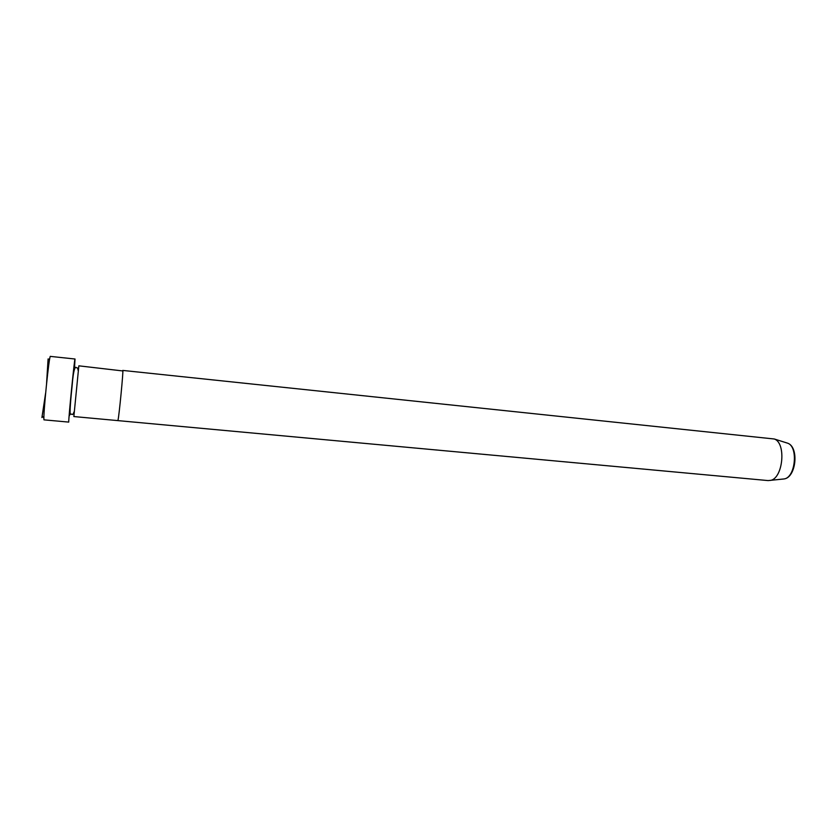 <?xml version="1.0" encoding="UTF-8"?>
<svg xmlns="http://www.w3.org/2000/svg" width="837" height="837" viewBox="0 0 837 837"><rect width="100%" height="100%" fill="white"/><g stroke="black" fill="none" stroke-linecap="round" stroke-linejoin="round"><path stroke-width="1.26" d="M48.096 358.937L46.569 383.587M45.658 392.846L41.923 417.537M75.016 359.01L50.387 356.395C49.237 354.197 42.99 415.748 43.963 419.85L68.728 422.099C68.529 418.092 74.639 356.918 75.016 359.01L74.577 366.857M784.07 478.952L768.125 480.584L73.855 416.554L78.845 365.832L122.61 370.927M117.839 420.613L117.975 420.289C119.011 417.046 123.656 368.96 122.777 370.425C123.656 368.96 119.011 417.046 117.975 420.289L117.839 420.613M770.228 480.448C783.024 478.848 786.55 443.055 774.309 438.996L122.777 370.425M69.628 414.995L69.366 415.811C69.251 411.71 74.723 357.702 74.43 365.884L74.2 369.609M774.309 438.996L787.743 443.223C799.209 447.178 796.238 477.268 784.227 478.921C795.453 477.508 798.477 446.791 787.743 443.223L786.487 442.825M42.551 416.491L43.901 417.935M48.138 359.784L49.739 358.623M74.148 411.71C73.206 414.189 72.432 415.037 71.836 414.231L70.821 414.043C69.408 416.544 70.224 403.664 72.055 386.579C73.436 368.458 75.403 366.146 76.418 367.715L77.6 368.008L78.197 370.645"/></g></svg>
